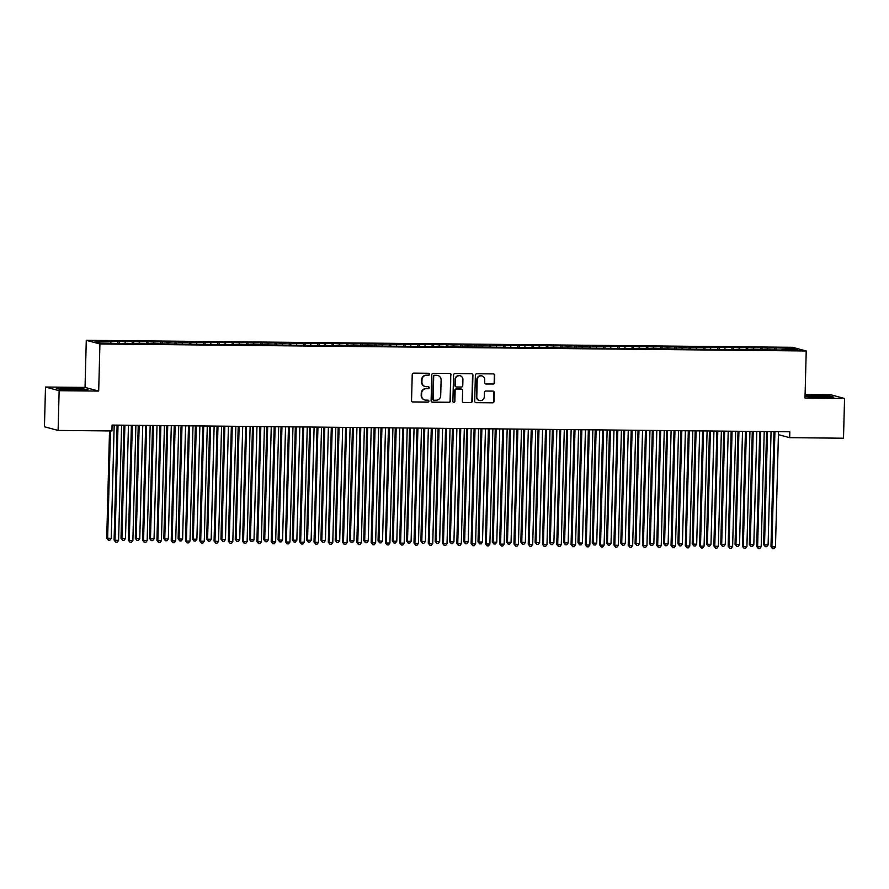 <?xml version="1.0" encoding="UTF-8"?>
<svg xmlns="http://www.w3.org/2000/svg" width="889" height="889" viewBox="0 0 889 889"><rect width="100%" height="100%" fill="white"/><g stroke="black" fill="none" stroke-linecap="round" stroke-linejoin="round"><path stroke-width="1.33" d="M429.52 374.291A1.011 0.978 105 0 0 428.565 373.269L413.674 373.124A1.445 1.4 105 0 0 412.229 374.558L411.551 400.561A1.445 1.4 105 0 0 412.918 402.017L427.809 402.172A1.011 0.978 105 0 0 428.098 400.172A1.011 0.978 105 0 0 427.865 400.139L425.931 400.128A4.634 4.478 105 0 1 421.575 395.461L421.63 393.294A4.634 4.478 105 0 1 426.231 388.715L428.165 388.726A1.011 0.978 105 0 0 428.454 386.737A1.011 0.978 105 0 0 428.209 386.704L426.287 386.693A4.634 4.478 105 0 1 421.919 382.026L421.975 379.847A4.634 4.478 105 0 1 426.587 375.269L428.509 375.291A1.011 0.978 105 0 0 429.52 374.291M425.02 386.482A4.634 4.478 105 0 1 421.553 381.926L421.608 379.759A4.634 4.478 105 0 1 426.22 375.18L428.142 375.191A1.011 0.978 105 0 0 428.609 373.269M412.396 401.906A1.445 1.4 105 0 0 412.552 401.917L427.442 402.072A1.011 0.978 105 0 0 427.909 400.15M424.664 399.928A4.634 4.478 105 0 1 421.197 395.361L421.253 393.194A4.634 4.478 105 0 1 425.864 388.615L427.787 388.626A1.011 0.978 105 0 0 428.265 386.704M493.095 384.092A1.445 1.4 105 0 0 494.528 382.67L494.728 375.369A1.445 1.4 105 0 0 493.362 373.913L476.815 373.747A1.445 1.4 105 0 0 475.382 375.18L474.704 401.183A1.445 1.4 105 0 0 476.06 402.65L492.606 402.806A1.445 1.4 105 0 0 494.04 401.372L494.273 392.56A1.445 1.4 105 0 0 492.906 391.104L485.827 391.038A1.445 1.4 105 0 0 484.394 392.471L484.272 396.838A3.878 3.745 105 0 1 479.527 400.539A3.878 3.745 105 0 1 476.782 396.761L477.226 379.636A3.878 3.745 105 0 1 481.982 375.936A3.878 3.745 105 0 1 484.727 379.714L484.649 382.57A1.445 1.4 105 0 0 486.016 384.026L492.728 384.004A1.445 1.4 105 0 0 494.162 382.57L494.351 375.269A1.445 1.4 105 0 0 493.506 373.925M789.832 431.787L112.081 425.075L111.936 430.965L58.096 430.432L59.141 390.693L98.69 391.082L99.924 343.976L806.223 350.977L804.99 398.072L844.55 398.472L843.505 438.21L789.676 437.677L789.832 431.787M451.134 374.936A1.445 1.4 105 0 0 449.767 373.48L433.221 373.313A1.445 1.4 105 0 0 431.787 374.747L431.109 400.75A1.445 1.4 105 0 0 432.465 402.217L449.012 402.373A1.445 1.4 105 0 0 450.445 400.95L450.756 374.836A1.445 1.4 105 0 0 449.912 373.491M455.024 373.536L471.559 373.691A1.445 1.4 105 0 1 472.926 375.158L472.248 401.161A1.445 1.4 105 0 1 470.803 402.595L463.725 402.528A1.445 1.4 105 0 1 462.369 401.061L462.636 390.515A1.445 1.4 105 0 0 461.28 389.06L456.579 389.015A1.445 1.4 105 0 0 455.146 390.438L454.857 401.428A1.011 0.978 105 0 1 453.612 402.395A1.011 0.978 105 0 1 452.89 401.406L453.579 374.958A1.445 1.4 105 0 1 455.024 373.536M99.924 343.976L86.277 340.309L792.588 347.31L806.223 350.977M117.881 343.465L117.948 341.32L109.38 341.232L94.979 341.432L100.657 342.954L117.67 343.465L781.72 350.033M117.948 341.32L124.96 341.72L125.271 343.198M132.172 343.61L132.228 341.454L124.96 341.72M132.228 341.454L139.24 341.865L139.551 343.343M146.452 343.743L146.507 341.598L139.24 341.865M146.507 341.598L153.53 342.009L153.83 343.476M160.731 343.887L160.787 341.743L153.53 342.009M160.787 341.743L167.81 342.154L168.11 343.621M175.011 344.032L175.066 341.887L167.81 342.154M175.066 341.887L182.089 342.287L182.389 343.765M189.29 344.176L189.346 342.021L182.089 342.287M189.346 342.021L196.369 342.432L196.68 343.91M203.57 344.31L203.625 342.165L196.369 342.432M203.625 342.165L210.649 342.576L210.96 344.043M217.849 344.454L217.905 342.309L210.649 342.576M217.905 342.309L224.928 342.721L225.239 344.187M232.129 344.599L232.185 342.443L224.928 342.721M232.185 342.443L239.208 342.854L239.519 344.332M246.409 344.732L246.464 342.587L239.208 342.854M246.464 342.587L253.487 342.998L253.798 344.476M260.688 344.876L260.744 342.732L253.487 342.998M260.744 342.732L267.767 343.143L268.078 344.61M274.968 345.021L275.023 342.876L267.767 343.143M275.023 342.876L282.046 343.276L282.358 344.754M289.247 345.165L289.303 343.01L282.046 343.276M289.303 343.01L296.326 343.421L296.637 344.899M303.527 345.299L303.582 343.154L296.326 343.421M303.582 343.154L310.605 343.565L310.917 345.032M317.806 345.443L317.862 343.298L310.605 343.565M317.862 343.298L324.885 343.71L325.196 345.176M332.086 345.588L332.142 343.443L324.885 343.71M332.142 343.443L339.165 343.843L339.476 345.321M346.377 345.721L346.432 343.576L339.165 343.843M346.432 343.576L353.444 343.987L353.755 345.465M360.656 345.865L360.712 343.721L353.444 343.987M360.712 343.721L367.724 344.132L368.035 345.599M374.936 346.01L374.991 343.865L367.724 344.132M374.991 343.865L382.014 344.265L382.314 345.743M389.215 346.154L389.271 343.999L382.014 344.265M389.271 343.999L396.294 344.41L396.594 345.888M403.495 346.288L403.55 344.143L396.294 344.41M403.55 344.143L410.574 344.554L410.885 346.021M417.774 346.432L417.83 344.287L410.574 344.554M417.83 344.287L424.853 344.699L425.164 346.165M432.054 346.577L432.11 344.432L424.853 344.699M432.11 344.432L439.133 344.832L439.444 346.31M446.334 346.721L446.389 344.565L439.133 344.832M446.389 344.565L453.412 344.976L453.723 346.454M460.613 346.854L460.669 344.71L453.412 344.976M460.669 344.71L467.692 345.121L468.003 346.588M474.893 346.999L474.948 344.854L467.692 345.121M474.948 344.854L481.971 345.265L482.283 346.732M489.172 347.143L489.228 344.999L481.971 345.265M489.228 344.999L496.251 345.399L496.562 346.877M503.452 347.277L503.507 345.132L496.251 345.399M503.507 345.132L510.53 345.543L510.842 347.021M517.731 347.421L517.787 345.276L510.53 345.543M517.787 345.276L524.81 345.688L525.121 347.154M532.011 347.566L532.067 345.421L524.81 345.688M532.067 345.421L539.09 345.821L539.401 347.299M546.291 347.71L546.346 345.554L539.09 345.821M546.346 345.554L553.369 345.965L553.68 347.443M560.57 347.843L560.637 345.699L553.369 345.965M560.637 345.699L567.649 346.11L567.96 347.577M574.861 347.988L574.916 345.843L567.649 346.11M574.916 345.843L581.928 346.254L582.239 347.721M589.14 348.132L589.196 345.988L581.928 346.254M589.196 345.988L596.208 346.388L596.519 347.866M603.42 348.277L603.475 346.121L596.208 346.388M603.475 346.121L610.499 346.532L610.799 348.01M617.699 348.41L617.755 346.266L610.499 346.532M617.755 346.266L624.778 346.677L625.078 348.144M631.979 348.555L632.035 346.41L624.778 346.677M632.035 346.41L639.058 346.821L639.369 348.288M646.259 348.699L646.314 346.554L639.058 346.821M646.314 346.554L653.337 346.954L653.648 348.432M660.538 348.832L660.594 346.688L653.337 346.954M660.594 346.688L667.617 347.099L667.928 348.577M674.818 348.977L674.873 346.832L667.617 347.099M674.873 346.832L681.896 347.243L682.207 348.71M689.097 349.121L689.153 346.977L681.896 347.243M689.153 346.977L696.176 347.377L696.487 348.855M703.377 349.266L703.432 347.11L696.176 347.377M703.432 347.11L710.455 347.521L710.767 348.999M717.656 349.399L717.712 347.255L710.455 347.521M717.712 347.255L724.735 347.666L725.046 349.133M731.936 349.544L731.991 347.399L724.735 347.666M731.991 347.399L739.015 347.81L739.326 349.277M746.215 349.688L746.271 347.543L739.015 347.81M746.271 347.543L753.294 347.943L753.605 349.421M760.495 349.833L760.551 347.677L753.294 347.943M760.551 347.677L767.574 348.088L767.885 349.566M774.775 349.966L774.83 347.821L767.574 348.088M774.83 347.821L791.855 348.332L797.533 349.855L781.82 349.699M776.141 348.177L776.53 349.988M791.855 348.332L790.821 349.788M761.862 348.032L762.24 349.844M747.582 347.888L747.96 349.699M733.303 347.755L733.681 349.566M719.023 347.61L719.401 349.421M704.744 347.466L705.121 349.277M690.464 347.321L690.842 349.133M676.185 347.188L676.562 348.999M661.905 347.043L662.283 348.855M647.625 346.899L648.003 348.71M633.346 346.754L633.724 348.577M619.066 346.621L619.444 348.432M604.787 346.477L605.165 348.288M590.496 346.332L590.885 348.144M576.216 346.199L576.605 348.01M561.937 346.054L562.326 347.866M547.657 345.91L548.046 347.721M533.378 345.765L533.756 347.577M519.098 345.632L519.476 347.443M504.819 345.488L505.196 347.299M490.539 345.343L490.917 347.154M476.26 345.199L476.637 347.021M461.98 345.065L462.358 346.877M447.7 344.921L448.078 346.732M433.421 344.776L433.799 346.588M419.141 344.643L419.519 346.454M404.862 344.499L405.24 346.31M390.582 344.354L390.96 346.165M376.291 344.21L376.68 346.032M362.012 344.076L362.401 345.888M347.732 343.932L348.121 345.743M333.453 343.787L333.842 345.599M319.173 343.654L319.562 345.465M304.894 343.51L305.271 345.321M290.614 343.365L290.992 345.176M276.335 343.221L276.712 345.032M262.055 343.087L262.433 344.899M247.775 342.943L248.153 344.754M233.496 342.798L233.874 344.61M219.216 342.654L219.594 344.476M204.937 342.521L205.315 344.332M190.657 342.376L191.035 344.187M176.378 342.232L176.755 344.043M162.098 342.098L162.476 343.91M147.807 341.954L148.196 343.765M133.528 341.809L133.917 343.621M119.248 341.665L119.637 343.476M778.42 434.654L789.676 437.677M844.55 398.472L830.904 394.805L805.09 394.549M98.69 391.082L85.044 387.415L45.495 387.026L59.141 390.693M45.495 387.026L44.45 426.764L58.096 430.432M85.044 387.415L86.277 340.309M110.68 341.587L110.992 343.054M83.888 388.637L56.329 388.36L60.441 389.471L76.276 390.16L88 389.738L83.877 389.038M805.034 396.55L821.992 397.539L833.715 397.127L829.604 396.027L805.056 395.638M431.954 402.106A1.445 1.4 105 0 0 432.098 402.117L448.645 402.273A1.445 1.4 105 0 0 450.078 400.85L450.756 374.836M434.71 375.358A1.011 0.978 105 0 0 433.71 376.358L433.11 399.183A1.011 0.978 105 0 0 434.065 400.206L436.099 400.228A4.634 4.478 105 0 0 440.7 395.649L441.111 380.048A4.634 4.478 105 0 0 436.743 375.369L434.343 375.258A1.011 0.978 105 0 0 433.343 376.258L433.71 376.358M433.643 400.106A1.011 0.978 105 0 1 432.743 399.083L433.343 376.258M437.644 375.48A4.634 4.478 105 0 0 436.377 375.28L436.743 375.369M434.343 375.258L436.377 375.28M463.213 402.417A1.445 1.4 105 0 0 463.358 402.428L470.437 402.495A1.445 1.4 105 0 0 471.881 401.061L472.559 375.058A1.445 1.4 105 0 0 471.715 373.702M461.424 389.071A1.445 1.4 105 0 0 460.902 388.96L456.213 388.915A1.445 1.4 105 0 0 454.768 390.349L454.857 401.428M453.434 402.328A1.011 0.978 105 0 0 454.479 401.328M462.925 379.57A3.878 3.745 105 0 0 460.18 375.791A3.878 3.745 105 0 0 455.424 379.503L455.268 385.526A1.445 1.4 105 0 0 456.635 386.993L461.324 387.037A1.445 1.4 105 0 0 462.769 385.604L462.925 379.57M460.002 375.747A3.878 3.745 105 0 0 455.057 379.403L455.424 379.503M456.113 386.882A1.445 1.4 105 0 1 454.901 385.426L455.057 379.403M485.494 383.915A1.445 1.4 105 0 0 485.65 383.926L492.728 384.004M481.794 375.891A3.878 3.745 105 0 0 476.86 379.547L477.226 379.636M479.338 400.483A3.878 3.745 105 0 1 476.404 396.661L476.86 379.547M475.548 402.539A1.445 1.4 105 0 0 475.693 402.55L492.239 402.706A1.445 1.4 105 0 0 493.673 401.283L493.906 392.46A1.445 1.4 105 0 0 493.062 391.116M109.525 430.943L106.724 538.089L111.214 538.378L114.181 425.098M110.458 430.954L107.647 538.334L108.391 540.19L106.724 538.089M111.214 538.378L109.814 540.201L108.391 540.19M117.104 425.131L114.092 540.067L115.014 540.323L118.026 425.209A1.478 1.422 105 0 0 118.037 425.142M118.593 540.356L117.192 542.179L115.759 542.168L115.014 540.323L118.593 540.356L121.604 425.242A1.478 1.422 105 0 1 121.604 425.175M115.759 542.168L114.092 540.067M123.96 425.198L121.004 538.234L121.926 538.478L125.493 538.512L128.46 425.242M124.893 425.209L121.926 538.478L122.671 540.334L121.004 538.234M125.493 538.512L124.093 540.345L122.671 540.334M138.24 425.342L135.284 538.367L136.206 538.623L139.773 538.656L142.74 425.387M139.173 425.342L136.206 538.623L136.95 540.468L135.284 538.367M139.773 538.656L138.373 540.49L136.95 540.468M131.383 425.264L128.372 540.212L129.294 540.456L132.317 425.353A1.478 1.422 105 0 0 132.317 425.275M132.872 540.501L131.472 542.323L130.038 542.312L129.294 540.456L132.872 540.501L135.884 425.387A1.478 1.422 105 0 1 135.884 425.309M130.038 542.312L128.372 540.212M145.663 425.409L142.651 540.356L143.573 540.601L146.596 425.498A1.478 1.422 105 0 0 146.596 425.42M147.152 540.634L145.752 542.468L144.318 542.457L143.573 540.601L147.152 540.634L150.163 425.531A1.478 1.422 105 0 1 150.163 425.453M144.318 542.457L142.651 540.356M78.999 389.104A9.59 0.6 1.5 0 0 68.053 388.693A9.59 0.6 1.5 0 0 62.619 389.16A9.59 0.6 1.5 0 0 65.319 389.593A9.59 0.6 1.5 0 0 75.287 389.993A9.59 0.6 1.5 0 0 81.688 389.66A9.59 0.6 1.5 0 0 78.999 389.104M57.418 388.66L68.175 388.282L83.522 388.949L86.655 389.793M824.714 396.494A9.59 0.6 1.5 0 0 813.768 396.083A9.59 0.6 1.5 0 0 808.334 396.55A9.59 0.6 1.5 0 0 811.035 396.972A9.59 0.6 1.5 0 0 821.003 397.383A9.59 0.6 1.5 0 0 827.403 397.05A9.59 0.6 1.5 0 0 824.714 396.494M805.045 395.972L829.237 396.327L832.371 397.172M152.519 425.475L149.563 538.512L150.485 538.767L154.053 538.801L157.02 425.52M153.453 425.487L150.485 538.767L151.23 540.612L149.563 538.512M154.053 538.801L152.652 540.623L151.23 540.612M166.799 425.62L163.843 538.656L164.765 538.901L168.332 538.934L171.299 425.664M167.732 425.631L164.765 538.901L165.51 540.756L163.843 538.656M168.332 538.934L166.932 540.768L165.51 540.756M159.942 425.553L156.931 540.501L157.853 540.745L160.876 425.631A1.478 1.422 105 0 0 160.876 425.564M161.431 540.779L160.031 542.612L158.598 542.59L157.853 540.745L161.431 540.779L164.443 425.675A1.478 1.422 105 0 1 164.443 425.598M158.598 542.59L156.931 540.501M174.222 425.698L171.221 540.634L172.133 540.89L175.155 425.775A1.478 1.422 105 0 0 175.155 425.698M175.711 540.923L174.311 542.746L172.877 542.735L172.133 540.89L175.711 540.923L178.722 425.809A1.478 1.422 105 0 1 178.722 425.742M172.877 542.735L171.221 540.634M181.078 425.764L178.122 538.801L179.045 539.045L182.612 539.078L185.579 425.809M182.012 425.775L179.045 539.045L179.789 540.89L178.122 538.801M182.612 539.078L181.212 540.912L179.789 540.89M188.501 425.831L185.501 540.779L186.423 541.023L189.435 425.92A1.478 1.422 105 0 0 189.435 425.842M189.99 541.057L188.59 542.89L187.168 542.879L186.423 541.023L189.99 541.057L193.002 425.953A1.478 1.422 105 0 1 193.002 425.875M187.168 542.879L185.501 540.779M195.358 425.898L192.402 538.934L193.324 539.19L196.891 539.223L199.858 425.942M196.291 425.909L193.324 539.19L194.069 541.034L192.402 538.934M196.891 539.223L195.491 541.045L194.069 541.034M202.792 425.975L199.781 540.923L200.703 541.168L203.714 426.064A1.478 1.422 105 0 0 203.714 425.987M204.27 541.201L202.87 543.035L201.447 543.012L200.703 541.168L204.27 541.201L207.281 426.098A1.478 1.422 105 0 1 207.281 426.02M201.447 543.012L199.781 540.923M209.637 426.042L206.681 539.078L211.171 539.367L214.138 426.087M210.571 426.053L207.604 539.323L208.348 541.179L206.681 539.078M211.171 539.367L209.771 541.19L208.348 541.179M217.072 426.12L214.06 541.057L214.982 541.312L217.994 426.198A1.478 1.422 105 0 0 217.994 426.131M218.55 541.345L217.149 543.168L215.727 543.157L214.982 541.312L218.55 541.345L221.561 426.231A1.478 1.422 105 0 1 221.572 426.164M215.727 543.157L214.06 541.057M223.917 426.187L220.961 539.223L221.883 539.467L225.45 539.501L228.417 426.231M224.85 426.198L221.883 539.467L222.628 541.323L220.961 539.223M225.45 539.501L224.061 541.334L222.628 541.323M231.351 426.264L228.34 541.201L229.262 541.445L232.273 426.342A1.478 1.422 105 0 0 232.273 426.264M232.829 541.49L231.429 543.312L230.007 543.301L229.262 541.445L232.829 541.49L235.841 426.376A1.478 1.422 105 0 1 235.852 426.309M230.007 543.301L228.34 541.201M238.208 426.331L235.241 539.367L236.163 539.612L239.73 539.645L242.697 426.376M239.13 426.331L236.163 539.612L236.907 541.457L235.241 539.367M239.73 539.645L238.341 541.479L236.907 541.457M245.631 426.398L242.619 541.345L243.542 541.59L246.553 426.487A1.478 1.422 105 0 0 246.553 426.409M247.109 541.623L245.708 543.457L244.286 543.446L243.542 541.59L247.109 541.623L250.12 426.52A1.478 1.422 105 0 1 250.131 426.442M244.286 543.446L242.619 541.345M252.487 426.464L249.52 539.501L250.442 539.756L254.01 539.79L256.977 426.509M253.409 426.476L250.442 539.756L251.187 541.601L249.52 539.501M254.01 539.79L252.62 541.612L251.187 541.601M259.91 426.542L256.899 541.49L257.821 541.734L260.833 426.62A1.478 1.422 105 0 0 260.833 426.553M261.388 541.768L259.988 543.601L258.566 543.579L257.821 541.734L261.388 541.768L264.4 426.664A1.478 1.422 105 0 1 264.411 426.587M258.566 543.579L256.899 541.49M266.767 426.609L263.8 539.645L264.722 539.89L268.289 539.923L271.256 426.653M267.689 426.62L264.722 539.89L265.467 541.745L263.8 539.645M268.289 539.923L266.9 541.757L265.467 541.745M274.19 426.687L271.178 541.623L272.101 541.879L275.112 426.764A1.478 1.422 105 0 0 275.112 426.698M275.668 541.912L274.268 543.735L272.845 543.724L272.101 541.879L275.668 541.912L278.679 426.798A1.478 1.422 105 0 1 278.69 426.731M272.845 543.724L271.178 541.623M281.046 426.753L278.079 539.79L279.002 540.034L282.58 540.067L285.536 426.798M281.969 426.764L279.002 540.034L279.746 541.89L278.079 539.79M282.58 540.067L281.18 541.901L279.746 541.89M288.469 426.82L285.458 541.768L286.38 542.012L289.392 426.909A1.478 1.422 105 0 0 289.392 426.831M289.947 542.057L288.547 543.879L287.125 543.868L286.38 542.012L289.947 542.057L292.97 426.942A1.478 1.422 105 0 1 292.97 426.864M287.125 543.868L285.458 541.768M295.326 426.898L292.359 539.923L293.281 540.179L296.859 540.212L299.826 426.942M296.248 426.898L293.281 540.179L294.026 542.023L292.359 539.923M296.859 540.212L295.459 542.046L294.026 542.023M302.749 426.964L299.737 541.912L300.66 542.157L303.671 427.053A1.478 1.422 105 0 0 303.671 426.976M304.227 542.19L302.838 544.024L301.404 544.012L300.66 542.157L304.227 542.19L307.25 427.087A1.478 1.422 105 0 1 307.25 427.009M301.404 544.012L299.737 541.912M309.605 427.031L306.638 540.067L311.139 540.356L314.106 427.076M310.528 427.042L307.561 540.312L308.305 542.168L306.638 540.067M311.139 540.356L309.739 542.179L308.305 542.168M317.029 427.109L314.017 542.057L314.939 542.301L317.951 427.187A1.478 1.422 105 0 0 317.951 427.12M318.506 542.334L317.117 544.168L315.684 544.146L314.939 542.301L318.506 542.334L321.529 427.231A1.478 1.422 105 0 1 321.529 427.153M315.684 544.146L314.017 542.057M323.885 427.176L320.929 540.212L321.84 540.456L325.418 540.49L328.385 427.22M324.807 427.187L321.84 540.456L322.585 542.312L320.929 540.212M325.418 540.49L324.018 542.323L322.585 542.312M331.308 427.253L328.297 542.19L329.219 542.446L332.23 427.331A1.478 1.422 105 0 0 332.23 427.253M332.786 542.479L331.397 544.301L329.963 544.29L329.219 542.446L332.786 542.479L335.809 427.365A1.478 1.422 105 0 1 335.809 427.298M329.963 544.29L328.297 542.19M338.164 427.32L335.209 540.356L336.131 540.601L339.698 540.634L342.665 427.365M339.087 427.331L336.131 540.601L336.875 542.446L335.209 540.356M339.698 540.634L338.298 542.468L336.875 542.446M345.588 427.387L342.576 542.334L343.498 542.579L346.521 427.476A1.478 1.422 105 0 0 346.521 427.398M347.077 542.612L345.677 544.446L344.243 544.435L343.498 542.579L347.077 542.612L350.088 427.509A1.478 1.422 105 0 1 350.088 427.431M344.243 544.435L342.576 542.334M352.444 427.453L349.488 540.49L350.41 540.745L353.978 540.779L356.945 427.498M353.377 427.465L350.41 540.745L351.155 542.59L349.488 540.49M353.978 540.779L352.577 542.601L351.155 542.59M359.867 427.531L356.856 542.479L357.778 542.723L360.801 427.62A1.478 1.422 105 0 0 360.801 427.542M361.356 542.757L359.956 544.59L358.523 544.568L357.778 542.723L361.356 542.757L364.368 427.653A1.478 1.422 105 0 1 364.368 427.576M358.523 544.568L356.856 542.479M366.724 427.598L363.768 540.634L368.257 540.923L371.224 427.642M367.657 427.609L364.69 540.879L365.435 542.735L363.768 540.634M368.257 540.923L366.857 542.746L365.435 542.735M374.147 427.676L371.135 542.612L372.058 542.868L375.08 427.753A1.478 1.422 105 0 0 375.08 427.687M375.636 542.901L374.236 544.724L372.802 544.713L372.058 542.868L375.636 542.901L378.647 427.787A1.478 1.422 105 0 1 378.647 427.72M372.802 544.713L371.135 542.612M381.003 427.742L378.047 540.779L378.97 541.023L382.537 541.057L385.504 427.787M381.937 427.753L378.97 541.023L379.714 542.879L378.047 540.779M382.537 541.057L381.137 542.89L379.714 542.879M388.426 427.82L385.415 542.757L386.337 543.001L389.36 427.898A1.478 1.422 105 0 0 389.36 427.82M389.915 543.046L388.515 544.868L387.082 544.857L386.337 543.001L389.915 543.046L392.927 427.931A1.478 1.422 105 0 1 392.927 427.865M387.082 544.857L385.415 542.757M395.283 427.887L392.327 540.923L393.249 541.168L396.816 541.201L399.783 427.931M396.216 427.887L393.249 541.168L393.994 543.012L392.327 540.923M396.816 541.201L395.416 543.035L393.994 543.012M402.706 427.953L399.706 542.901L400.628 543.146L403.639 428.042A1.478 1.422 105 0 0 403.639 427.965M404.195 543.179L402.795 545.013L401.361 545.001L400.628 543.146L404.195 543.179L407.206 428.076A1.478 1.422 105 0 1 407.206 427.998M401.361 545.001L399.706 542.901M409.562 428.02L406.606 541.057L407.529 541.312L411.096 541.345L414.063 428.065M410.496 428.031L407.529 541.312L408.273 543.157L406.606 541.057M411.096 541.345L409.696 543.168L408.273 543.157M416.985 428.098L413.985 543.046L414.907 543.29L417.919 428.176A1.478 1.422 105 0 0 417.919 428.109M418.475 543.323L417.074 545.157L415.652 545.135L414.907 543.29L418.475 543.323L421.486 428.22A1.478 1.422 105 0 1 421.486 428.142M415.652 545.135L413.985 543.046M423.842 428.165L420.886 541.201L421.808 541.445L425.375 541.479L428.342 428.209M424.775 428.176L421.808 541.445L422.553 543.301L420.886 541.201M425.375 541.479L423.975 543.312L422.553 543.301M431.276 428.242L428.265 543.179L429.187 543.435L432.198 428.32A1.478 1.422 105 0 0 432.198 428.254M432.754 543.468L431.354 545.29L429.932 545.279L429.187 543.435L432.754 543.468L435.766 428.354A1.478 1.422 105 0 1 435.766 428.287M429.932 545.279L428.265 543.179M438.121 428.309L435.166 541.345L436.088 541.59L439.655 541.623L442.622 428.354M439.055 428.32L436.088 541.59L436.832 543.435L435.166 541.345M439.655 541.623L438.255 543.457L436.832 543.435M452.401 428.454L449.445 541.479L450.367 541.734L453.935 541.768L456.902 428.498M453.334 428.454L450.367 541.734L451.112 543.579L449.445 541.479M453.935 541.768L452.545 543.59L451.112 543.579M466.692 428.587L463.725 541.623L468.214 541.912L471.181 428.631M467.614 428.598L464.647 541.868L465.392 543.724L463.725 541.623M468.214 541.912L466.825 543.735L465.392 543.724M480.971 428.731L478.004 541.768L478.927 542.012L482.494 542.046L485.461 428.776M481.894 428.742L478.927 542.012L479.671 543.868L478.004 541.768M482.494 542.046L481.105 543.879L479.671 543.868M495.251 428.876L492.284 541.912L493.206 542.157L496.784 542.19L499.74 428.92M496.173 428.887L493.206 542.157L493.951 544.001L492.284 541.912M496.784 542.19L495.384 544.024L493.951 544.001M509.53 429.009L506.563 542.046L507.486 542.301L511.064 542.334L514.02 429.054M510.453 429.02L507.486 542.301L508.23 544.146L506.563 542.046M511.064 542.334L509.664 544.157L508.23 544.146M523.81 429.154L520.843 542.19L525.343 542.479L528.31 429.198M524.732 429.165L521.765 542.434L522.51 544.29L520.843 542.19M525.343 542.479L523.943 544.301L522.51 544.29M445.556 428.376L442.544 543.323L443.467 543.568L446.478 428.465A1.478 1.422 105 0 0 446.478 428.387M447.034 543.612L445.633 545.435L444.211 545.424L443.467 543.568L447.034 543.612L450.045 428.498A1.478 1.422 105 0 1 450.056 428.42M444.211 545.424L442.544 543.323M459.835 428.52L456.824 543.468L457.746 543.712L460.758 428.609A1.478 1.422 105 0 0 460.758 428.531M461.313 543.746L459.913 545.579L458.491 545.568L457.746 543.712L461.313 543.746L464.325 428.642A1.478 1.422 105 0 1 464.336 428.565M458.491 545.568L456.824 543.468M474.115 428.665L471.103 543.612L472.026 543.857L475.037 428.742A1.478 1.422 105 0 0 475.037 428.676M475.593 543.89L474.193 545.724L472.77 545.702L472.026 543.857L475.593 543.89L478.604 428.787A1.478 1.422 105 0 1 478.615 428.709M472.77 545.702L471.103 543.612M488.394 428.809L485.383 543.746L486.305 544.001L489.317 428.887A1.478 1.422 105 0 0 489.317 428.809M489.872 544.035L488.472 545.857L487.05 545.846L486.305 544.001L489.872 544.035L492.884 428.92A1.478 1.422 105 0 1 492.895 428.854M487.05 545.846L485.383 543.746M502.674 428.943L499.662 543.89L500.585 544.135L503.596 429.031A1.478 1.422 105 0 0 503.596 428.954M504.152 544.168L502.752 546.002L501.329 545.99L500.585 544.135L504.152 544.168L507.163 429.065A1.478 1.422 105 0 1 507.175 428.987M501.329 545.99L499.662 543.89M516.954 429.087L513.942 544.035L514.864 544.279L517.876 429.176A1.478 1.422 105 0 0 517.876 429.098M518.431 544.312L517.042 546.146L515.609 546.124L514.864 544.279L518.431 544.312L521.454 429.209A1.478 1.422 105 0 1 521.454 429.131M515.609 546.124L513.942 544.035M531.233 429.231L528.222 544.168L529.144 544.424L532.155 429.309A1.478 1.422 105 0 0 532.155 429.243M532.711 544.457L531.322 546.279L529.888 546.268L529.144 544.424L532.711 544.457L535.734 429.343A1.478 1.422 105 0 1 535.734 429.276M529.888 546.268L528.222 544.168M538.089 429.298L535.122 542.334L536.045 542.579L539.623 542.612L542.59 429.343M539.012 429.309L536.045 542.579L536.789 544.435L535.122 542.334M539.623 542.612L538.223 544.446L536.789 544.435M545.513 429.365L542.501 544.312L543.423 544.557L546.435 429.454A1.478 1.422 105 0 0 546.435 429.376M546.991 544.601L545.602 546.424L544.168 546.413L543.423 544.557L546.991 544.601L550.013 429.487A1.478 1.422 105 0 1 550.013 429.42M544.168 546.413L542.501 544.312M552.369 429.443L549.413 542.479L550.324 542.723L553.903 542.757L556.87 429.487M553.291 429.443L550.324 542.723L551.069 544.568L549.413 542.479M553.903 542.757L552.502 544.59L551.069 544.568M559.792 429.509L556.781 544.457L557.703 544.701L560.715 429.598A1.478 1.422 105 0 0 560.715 429.52M561.27 544.735L559.881 546.568L558.448 546.557L557.703 544.701L561.27 544.735L564.293 429.631A1.478 1.422 105 0 1 564.293 429.554M558.448 546.557L556.781 544.457M566.649 429.576L563.693 542.612L564.615 542.868L568.182 542.901L571.149 429.62M567.571 429.587L564.615 542.868L565.36 544.713L563.693 542.612M568.182 542.901L566.782 544.724L565.36 544.713M574.072 429.654L571.06 544.601L571.983 544.846L575.005 429.731A1.478 1.422 105 0 0 575.005 429.665M575.561 544.879L574.161 546.713L572.727 546.691L571.983 544.846L575.561 544.879L578.572 429.776A1.478 1.422 105 0 1 578.572 429.698M572.727 546.691L571.06 544.601M580.928 429.72L577.972 542.757L578.895 543.001L582.462 543.035L585.429 429.765M581.862 429.731L578.895 543.001L579.639 544.857L577.972 542.757M582.462 543.035L581.062 544.868L579.639 544.857M588.351 429.798L585.34 544.735L586.262 544.99L589.285 429.876A1.478 1.422 105 0 0 589.285 429.809M589.84 545.024L588.44 546.846L587.007 546.835L586.262 544.99L589.84 545.024L592.852 429.909A1.478 1.422 105 0 1 592.852 429.843M587.007 546.835L585.34 544.735M595.208 429.865L592.252 542.901L593.174 543.146L596.741 543.179L599.708 429.909M596.141 429.876L593.174 543.146L593.919 544.99L592.252 542.901M596.741 543.179L595.341 545.013L593.919 544.99M602.631 429.932L599.619 544.879L600.542 545.124L603.564 430.02A1.478 1.422 105 0 0 603.564 429.943M604.12 545.168L602.72 546.991L601.286 546.979L600.542 545.124L604.12 545.168L607.131 430.054A1.478 1.422 105 0 1 607.131 429.976M601.286 546.979L599.619 544.879M609.487 430.009L606.531 543.035L607.454 543.29L611.021 543.323L613.988 430.054M610.421 430.009L607.454 543.29L608.198 545.135L606.531 543.035M611.021 543.323L609.621 545.146L608.198 545.135M616.91 430.076L613.899 545.024L614.821 545.268L617.844 430.165A1.478 1.422 105 0 0 617.844 430.087M618.4 545.301L616.999 547.135L615.566 547.124L614.821 545.268L618.4 545.301L621.411 430.198A1.478 1.422 105 0 1 621.411 430.12M615.566 547.124L613.899 545.024M623.767 430.143L620.811 543.179L625.3 543.468L628.267 430.187M624.7 430.154L621.733 543.423L622.478 545.279L620.811 543.179M625.3 543.468L623.9 545.29L622.478 545.279M631.19 430.22L628.19 545.168L629.112 545.413L632.123 430.298A1.478 1.422 105 0 0 632.123 430.232M632.679 545.446L631.279 547.28L629.856 547.257L629.112 545.413L632.679 545.446L635.691 430.332A1.478 1.422 105 0 1 635.691 430.265M629.856 547.257L628.19 545.168M638.046 430.287L635.09 543.323L636.013 543.568L639.58 543.601L642.547 430.332M638.98 430.298L636.013 543.568L636.757 545.424L635.09 543.323M639.58 543.601L638.18 545.435L636.757 545.424M645.47 430.365L642.469 545.301L643.392 545.557L646.403 430.443A1.478 1.422 105 0 0 646.403 430.365M646.959 545.59L645.558 547.413L644.136 547.402L643.392 545.557L646.959 545.59L649.97 430.476A1.478 1.422 105 0 1 649.97 430.409M644.136 547.402L642.469 545.301M652.326 430.432L649.37 543.468L650.292 543.712L653.86 543.746L656.827 430.476M653.259 430.443L650.292 543.712L651.037 545.557L649.37 543.468M653.86 543.746L652.459 545.579L651.037 545.557M659.76 430.498L656.749 545.446L657.671 545.69L660.683 430.587A1.478 1.422 105 0 0 660.683 430.509M661.238 545.724L659.838 547.557L658.416 547.546L657.671 545.69L661.238 545.724L664.25 430.62A1.478 1.422 105 0 1 664.25 430.543M658.416 547.546L656.749 545.446M666.606 430.565L663.65 543.601L664.572 543.857L668.139 543.89L671.106 430.609M667.539 430.576L664.572 543.857L665.316 545.702L663.65 543.601M668.139 543.89L666.739 545.713L665.316 545.702M674.04 430.643L671.028 545.59L671.951 545.835L674.962 430.721A1.478 1.422 105 0 0 674.962 430.654M675.518 545.868L674.118 547.702L672.695 547.68L671.951 545.835L675.518 545.868L678.529 430.765A1.478 1.422 105 0 1 678.54 430.687M672.695 547.68L671.028 545.59M680.885 430.709L677.929 543.746L682.419 544.035L685.386 430.754M681.819 430.721L678.852 543.99L679.596 545.846L677.929 543.746M682.419 544.035L681.03 545.857L679.596 545.846M688.319 430.787L685.308 545.724L686.23 545.979L689.242 430.865A1.478 1.422 105 0 0 689.242 430.798M689.797 546.013L688.397 547.835L686.975 547.824L686.23 545.979L689.797 546.013L692.809 430.898A1.478 1.422 105 0 1 692.82 430.832M686.975 547.824L685.308 545.724M695.176 430.854L692.209 543.89L693.131 544.135L696.698 544.168L699.665 430.898M696.098 430.865L693.131 544.135L693.876 545.99L692.209 543.89M696.698 544.168L695.309 546.002L693.876 545.99M702.599 430.921L699.587 545.868L700.51 546.113L703.521 431.009A1.478 1.422 105 0 0 703.521 430.932M704.077 546.157L702.677 547.98L701.254 547.968L700.51 546.113L704.077 546.157L707.088 431.043A1.478 1.422 105 0 1 707.099 430.965M701.254 547.968L699.587 545.868M709.455 430.998L706.488 544.035L707.411 544.279L710.978 544.312L713.945 431.043M710.378 430.998L707.411 544.279L708.155 546.124L706.488 544.035M710.978 544.312L709.589 546.146L708.155 546.124M716.878 431.065L713.867 546.013L714.789 546.257L717.801 431.154A1.478 1.422 105 0 0 717.801 431.076M718.356 546.291L716.956 548.124L715.534 548.113L714.789 546.257L718.356 546.291L721.368 431.187A1.478 1.422 105 0 1 721.379 431.109M715.534 548.113L713.867 546.013M723.735 431.132L720.768 544.168L721.69 544.424L725.268 544.457L728.224 431.176M724.657 431.143L721.69 544.424L722.435 546.268L720.768 544.168M725.268 544.457L723.868 546.279L722.435 546.268M731.158 431.209L728.147 546.157L729.069 546.402L732.08 431.287A1.478 1.422 105 0 0 732.08 431.221M732.636 546.435L731.236 548.269L729.813 548.246L729.069 546.402L732.636 546.435L735.648 431.332A1.478 1.422 105 0 1 735.659 431.254M729.813 548.246L728.147 546.157M738.014 431.276L735.047 544.312L735.97 544.557L739.548 544.59L742.515 431.321M738.937 431.287L735.97 544.557L736.714 546.413L735.047 544.312M739.548 544.59L738.148 546.424L736.714 546.413M745.438 431.354L742.426 546.291L743.348 546.546L746.36 431.432A1.478 1.422 105 0 0 746.36 431.354M746.916 546.579L745.527 548.402L744.093 548.391L743.348 546.546L746.916 546.579L749.938 431.465A1.478 1.422 105 0 1 749.938 431.398M744.093 548.391L742.426 546.291M752.294 431.421L749.327 544.457L750.249 544.701L753.828 544.735L756.795 431.465M753.216 431.432L750.249 544.701L750.994 546.546L749.327 544.457M753.828 544.735L752.427 546.568L750.994 546.546M759.717 431.487L756.706 546.435L757.628 546.679L760.64 431.576A1.478 1.422 105 0 0 760.64 431.498M761.195 546.724L759.806 548.546L758.373 548.535L757.628 546.679L761.195 546.724L764.218 431.61A1.478 1.422 105 0 1 764.218 431.532M758.373 548.535L756.706 546.435M766.574 431.554L763.607 544.59L764.529 544.846L768.107 544.879L771.074 431.61M767.496 431.565L764.529 544.846L765.273 546.691L763.607 544.59M768.107 544.879L766.707 546.702L765.273 546.691M773.997 431.632L770.985 546.579L771.908 546.824L774.919 431.721A1.478 1.422 105 0 0 774.919 431.643M775.475 546.857L774.086 548.691L772.652 548.68L771.908 546.824L775.475 546.857L778.497 431.754A1.478 1.422 105 0 1 778.497 431.676M772.652 548.68L770.985 546.579"/></g></svg>
